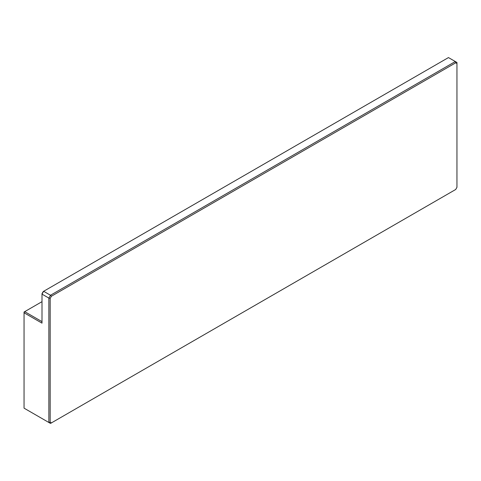 <?xml version="1.0" encoding="UTF-8"?>
<svg xmlns="http://www.w3.org/2000/svg" width="481" height="481" viewBox="0 0 481 481"><rect width="100%" height="100%" fill="white"/><g stroke="black" fill="none" stroke-linecap="round" stroke-linejoin="round"><path stroke-width="0.72" d="M42.003 301.665L24.05 312.031L24.05 312.782L42.003 323.148L42.003 293.681L43.254 291.516L43.639 291.294L50.493 295.256L48.864 298.082L42.003 294.125L43.639 291.294L448.46 57.576L455.321 61.532L50.493 295.256L51.419 296.23L50.168 298.394L48.864 298.082L48.864 422.486L50.168 422.174L51.419 422.895L455.699 189.484L456.95 187.319L456.95 63.54L455.699 62.819L51.419 296.23M455.699 62.819L455.321 61.532L456.95 62.476L456.95 63.54M50.168 298.394L50.168 422.174M51.419 422.895L50.493 423.424L24.05 408.159L24.05 312.782L24.705 311.652L42.003 321.645"/></g></svg>

